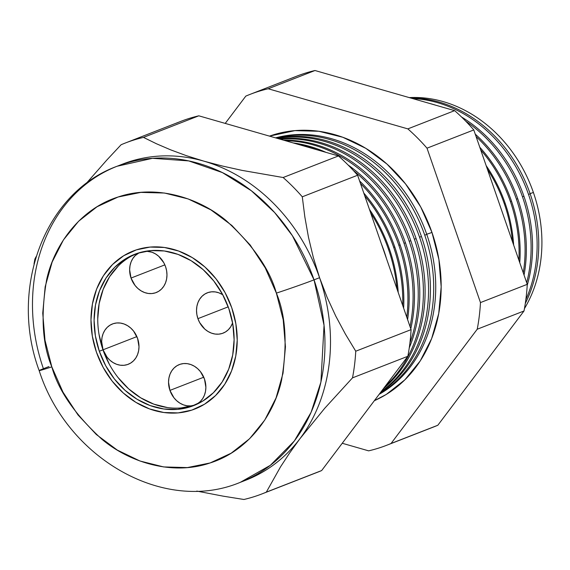 <?xml version="1.0" encoding="UTF-8"?>
<svg xmlns="http://www.w3.org/2000/svg" width="570" height="570" viewBox="0 0 570 570"><rect width="100%" height="100%" fill="white"/><g stroke="black" fill="none" stroke-linecap="round" stroke-linejoin="round"><path stroke-width="0.85" d="M169.931 390.4A21.653 18.176 68.7 0 1 179.343 364.558A21.653 18.176 68.7 0 1 204.48 379.057L205.877 387.322L205.506 391.383L204.431 395.188L202.692 398.587L200.362 401.458L197.526 403.688L194.292 405.184L190.786 405.897L187.138 405.797L183.497 404.892L179.999 403.204L176.778 400.81L173.957 397.796L169.931 390.4L168.535 382.142L168.912 378.081L169.981 374.276L171.72 370.87L174.049 368.006L176.892 365.776L180.127 364.273L183.633 363.56L187.273 363.66L190.914 364.572L194.413 366.253L197.633 368.647L200.455 371.661L204.48 379.057A21.653 18.176 68.7 0 1 195.075 404.907A21.653 18.176 68.7 0 1 169.931 390.4L203.761 377.212L169.931 390.4M103.049 349.802A21.653 18.176 68.7 0 1 112.454 323.959A21.653 18.176 68.7 0 1 137.598 338.459L138.995 346.724L138.617 350.785L137.548 354.59L135.81 357.988L133.48 360.86L130.637 363.09L127.402 364.586L123.897 365.306L120.256 365.206L116.615 364.294L113.117 362.606L109.896 360.212L107.075 357.205L103.049 349.802L101.652 341.544L102.023 337.483L103.099 333.678L104.837 330.279L107.167 327.408L110.003 325.178L113.238 323.682L116.743 322.962L120.391 323.062L124.032 323.974L127.53 325.662L130.751 328.056L133.572 331.063L137.598 338.459A21.653 18.176 68.7 0 1 128.186 364.308A21.653 18.176 68.7 0 1 103.049 349.802L136.878 336.613L103.049 349.802M131.029 278.06A21.653 18.176 68.7 0 1 139.215 252.752L135.154 255.659L132.817 258.531L131.079 261.936L130.01 265.741L129.632 269.802L131.029 278.06L164.858 264.872L131.029 278.06L135.054 285.456L137.876 288.47L141.096 290.864L144.595 292.545L148.236 293.457L151.884 293.557L155.389 292.845L158.624 291.348L161.46 289.118L163.79 286.247L165.528 282.841L166.604 279.036L166.974 274.975L166.632 270.814L165.578 266.717A21.653 18.176 68.7 0 1 156.173 292.56A21.653 18.176 68.7 0 1 131.029 278.06M146.191 251.163A21.653 18.176 68.7 0 1 165.578 266.717L163.868 262.834L158.731 256.308L155.51 253.914L152.012 252.232L146.198 251.163M197.918 318.659A21.653 18.176 68.7 0 1 207.323 292.809A21.653 18.176 68.7 0 1 222.763 294.74L218.901 292.823L215.253 291.918L211.613 291.819L208.107 292.531L204.872 294.027L202.037 296.257L199.707 299.129L197.968 302.535L196.892 306.339L196.522 310.401L196.864 314.555L197.918 318.659L228.207 306.845L197.918 318.659L199.628 322.542L204.765 329.068L207.986 331.462L211.484 333.144L215.125 334.056L218.766 334.155L222.272 333.443L225.506 331.94L228.342 329.716L230.679 326.845L232.61 322.919A21.653 18.176 68.7 0 1 223.055 333.158A21.653 18.176 68.7 0 1 197.918 318.659M136.437 253.65A81.204 68.151 -111.3 0 0 102.978 349.83L99.323 351.255A81.204 68.151 68.7 0 1 134.598 254.334A81.204 68.151 68.7 0 1 228.876 308.719L232.816 324.095L234.113 339.692L232.717 354.918L228.684 369.189L222.172 381.95L213.429 392.716L202.792 401.073L190.665 406.695L177.512 409.367L163.854 408.996L150.195 405.584L137.078 399.264L124.994 390.286L114.42 378.993L105.749 365.812L99.323 351.255L95.382 335.88L94.086 320.283L95.482 305.05L99.515 290.786L106.027 278.017L114.77 267.259L125.407 258.901L137.534 253.28L150.687 250.601L164.345 250.978L178.004 254.391L191.121 260.704L203.205 269.688L213.779 280.982L222.45 294.163L228.876 308.719A81.204 68.151 68.7 0 1 193.601 405.641A81.204 68.151 68.7 0 1 99.323 351.255L102.978 349.83A81.204 68.151 -111.3 0 0 195.417 404.892M231.755 307.772A84.809 71.179 68.7 0 1 194.912 409.003A84.809 71.179 68.7 0 1 96.444 352.196A84.809 71.179 68.7 0 1 133.287 250.971A84.809 71.179 68.7 0 1 231.755 307.772L225.043 292.567L215.987 278.801L204.944 267.002L192.325 257.626L178.617 251.028L164.359 247.465L150.088 247.074L136.358 249.867L123.69 255.738L112.575 264.466L103.441 275.709L96.643 289.04L92.433 303.945L90.979 319.848L92.333 336.143L96.444 352.196L103.156 367.401L112.212 381.166L123.255 392.965L135.874 402.342L149.582 408.939L163.839 412.509L178.111 412.901L191.841 410.101L204.509 404.23L215.624 395.502L224.758 384.258L231.555 370.928L235.766 356.029L237.22 340.126L235.866 323.831L231.755 307.772L235.866 323.831L237.22 340.126L235.766 356.029L231.555 370.928L224.758 384.258L215.624 395.502L204.509 404.23L191.841 410.101L178.111 412.901L163.839 412.509L149.582 408.939L135.874 402.342L123.255 392.965L112.212 381.166L103.156 367.401L96.444 352.196A84.809 71.179 68.7 0 1 133.287 250.971A84.809 71.179 68.7 0 1 231.755 307.772A84.809 71.179 68.7 0 1 194.912 409.003A84.809 71.179 68.7 0 1 96.444 352.196L92.333 336.143L90.979 319.848L92.433 303.945L96.643 289.04L103.441 275.709L112.575 264.466L123.69 255.738L136.358 249.867L150.088 247.074L164.359 247.465L178.617 251.028L192.325 257.626L204.944 267.002L215.987 278.801L225.043 292.567L231.755 307.772M99.045 334.455L102.978 349.83L109.404 364.387M118.076 377.561L128.656 388.861L140.733 397.839L153.857 404.159L167.509 407.571M181.174 407.942L194.32 405.27M118.425 265.827L109.682 276.592L103.17 289.361L99.137 303.625L97.748 318.851M533.392 192.475L530.093 193.622L533.392 192.475A132.247 110.986 68.7 0 1 524.457 308.57A132.247 110.986 -111.3 0 0 533.392 192.475A132.247 110.986 -111.3 0 0 409.281 97.605A132.247 110.986 68.7 0 1 533.392 192.475M530.157 193.807A133.53 112.069 68.7 0 1 525.305 303.44A133.53 112.069 -111.3 0 0 530.157 193.807L528.518 194.448A133.622 112.14 68.7 0 1 525.861 299.549A133.622 112.14 -111.3 0 0 528.518 194.448L530.157 193.807A133.53 112.069 -111.3 0 0 410.222 97.876A133.53 112.069 68.7 0 1 530.157 193.807M523.93 196.244A133.864 112.347 68.7 0 1 527.2 285.385A133.864 112.347 -111.3 0 0 523.93 196.244L522.476 196.814A133.943 112.411 68.7 0 1 526.673 282.649A133.943 112.411 -111.3 0 0 522.476 196.814L523.93 196.244A133.864 112.347 -111.3 0 0 461.536 117.007A133.864 112.347 68.7 0 1 523.93 196.244M517.71 198.688A134.199 112.632 68.7 0 1 524.051 275.068A134.199 112.632 -111.3 0 0 517.71 198.688L516.441 199.186A134.271 112.689 68.7 0 1 523.267 272.816A134.271 112.689 -111.3 0 0 516.441 199.186L517.71 198.688A134.199 112.632 -111.3 0 0 475.259 134.164A134.199 112.632 68.7 0 1 517.71 198.688M511.482 201.132A134.534 112.91 68.7 0 1 519.762 262.692A134.534 112.91 -111.3 0 0 511.482 201.132L510.399 201.559A134.598 112.96 68.7 0 1 518.878 260.134A134.598 112.96 -111.3 0 0 510.399 201.559L511.482 201.132A134.534 112.91 -111.3 0 0 479.79 147.26A134.534 112.91 68.7 0 1 511.482 201.132M505.262 203.576A134.876 113.195 68.7 0 1 513.648 245.036A134.876 113.195 -111.3 0 0 505.262 203.576L504.365 203.932A134.919 113.23 68.7 0 1 512.473 241.637A134.919 113.23 -111.3 0 0 504.365 203.932L505.262 203.576A134.876 113.195 -111.3 0 0 486.153 165.635A134.876 113.195 68.7 0 1 505.262 203.576M272.111 135.225A142.286 119.408 -111.3 0 0 269.56 136.145A142.286 119.408 -111.3 0 1 272.111 135.225M269.482 136.123A142.372 119.486 68.7 0 1 271.242 135.517A142.372 119.486 68.7 0 1 431.996 232.517L438.9 259.471L441.173 286.824L438.729 313.521L431.661 338.537L420.247 360.917L404.914 379.791L386.261 394.44L374.333 400.71A142.372 119.486 68.7 0 0 374.604 400.582A142.372 119.486 68.7 0 0 431.996 232.517L420.731 206.995L405.526 183.889L386.98 164.082L365.805 148.335L342.798 137.263L318.858 131.278L294.904 130.623L269.482 136.123M431.974 232.446L426.723 234.263L431.974 232.446M375.445 400.204A142.286 119.408 -111.3 0 1 374.362 400.674A142.286 119.408 -111.3 0 0 375.523 400.168M426.773 234.391A139.101 116.743 68.7 0 1 379.136 394.34A139.101 116.743 -111.3 0 0 426.773 234.391L424.75 235.189A139.215 116.836 68.7 0 1 379.527 393.82A139.215 116.836 -111.3 0 0 424.75 235.189L426.773 234.391A139.101 116.743 -111.3 0 0 275.531 137.862A139.101 116.743 68.7 0 1 426.773 234.391M421.437 236.486A139.393 116.985 68.7 0 1 380.489 392.545A139.393 116.985 -111.3 0 0 421.437 236.486L419.57 237.22A139.493 117.071 68.7 0 1 381.266 391.512A139.493 117.071 -111.3 0 0 419.57 237.22L421.437 236.486A139.393 116.985 -111.3 0 0 276.678 138.189A139.393 116.985 68.7 0 1 421.437 236.486M416.1 238.581A139.678 117.228 68.7 0 1 383.453 388.612A139.678 117.228 -111.3 0 0 416.1 238.581L414.397 239.25A139.771 117.306 68.7 0 1 385.142 386.375A139.771 117.306 -111.3 0 0 414.397 239.25L416.1 238.581A139.678 117.228 -111.3 0 0 279.029 138.866A139.678 117.228 68.7 0 1 416.1 238.581M410.771 240.675A139.971 117.47 68.7 0 1 409.274 347.793A139.971 117.47 -111.3 0 0 410.771 240.675L409.217 241.281A140.049 117.541 68.7 0 1 409.944 342.791A140.049 117.541 -111.3 0 0 409.217 241.281L410.771 240.675A139.971 117.47 -111.3 0 0 283.447 140.135A139.971 117.47 68.7 0 1 410.771 240.675M405.434 242.77A140.256 117.712 68.7 0 1 410.785 328.769A140.256 117.712 -111.3 0 0 405.434 242.77L404.045 243.319A140.327 117.769 68.7 0 1 410.015 326.553A140.327 117.769 -111.3 0 0 404.045 243.319L405.434 242.77A140.256 117.712 -111.3 0 0 348.092 165.001A140.256 117.712 68.7 0 1 405.434 242.77M400.097 244.865A140.541 117.947 68.7 0 1 407.607 319.599A140.541 117.947 -111.3 0 0 400.097 244.865L398.872 245.349A140.612 118.004 68.7 0 1 406.773 317.205A140.612 118.004 -111.3 0 0 398.872 245.349L400.097 244.865A140.541 117.947 -111.3 0 0 359.599 180.961A140.541 117.947 68.7 0 1 400.097 244.865M394.761 246.96A140.833 118.189 68.7 0 1 403.638 308.135A140.833 118.189 -111.3 0 0 394.761 246.96L393.692 247.38A140.89 118.239 68.7 0 1 402.698 305.435A140.89 118.239 -111.3 0 0 393.692 247.38L394.761 246.96A140.833 118.189 -111.3 0 0 363.781 193.045A140.833 118.189 68.7 0 1 394.761 246.96M389.431 249.054A141.118 118.432 68.7 0 1 398.209 292.467A141.118 118.432 -111.3 0 0 389.431 249.054L388.519 249.411A141.168 118.475 68.7 0 1 397.012 289.011A141.168 118.475 -111.3 0 0 388.519 249.411L389.431 249.054A141.118 118.432 -111.3 0 0 369.417 209.325A141.118 118.432 68.7 0 1 389.431 249.054M384.095 251.149A141.403 118.674 68.7 0 1 386.474 258.581A141.403 118.674 -111.3 0 0 384.095 251.149L384.095 251.149A141.403 118.674 -111.3 0 0 381.366 243.825A141.403 118.674 68.7 0 1 384.095 251.149M262.115 493.855A188.285 158.018 68.7 0 1 243.924 499.484A188.285 158.018 -111.3 0 0 266.325 492.131A188.285 158.018 68.7 0 1 262.115 493.855L317.44 472.281A188.285 158.018 -111.3 0 0 321.658 470.556L266.325 492.131L280.568 466.787L289.546 453.114L299.963 438.679L289.546 453.114L280.568 466.787L266.325 492.131L321.658 470.556L407.835 356.286L352.502 377.86L324.629 408.391L299.963 438.679A169.625 142.358 -111.3 0 1 245.884 480.161L240.355 482.313L270.372 465.291L294.305 441.009L311.099 412.295L320.917 382.05L324.045 325.285L314.041 279.856A28.871 0.72 160.9 0 1 276.379 293.123C285.884 315.737 287.608 344.793 281.552 380.268C274.206 414.483 248.442 450.963 210.145 462.947C172.211 475.993 129.02 462.149 101.902 439.256C75.019 414.589 58.325 390.45 51.82 366.852A28.871 0.72 160.9 0 1 39.166 370.6A28.871 0.72 160.9 0 1 43.413 368.712L48.942 366.553L43.413 368.712A169.625 142.358 68.7 0 1 117.099 166.248A169.625 142.358 68.7 0 1 314.041 279.856A169.625 142.358 68.7 0 1 240.355 482.313C163.69 514.453 66.996 458.016 39.159 370.593A28.871 0.72 -19.1 0 0 51.82 366.852L62.956 392.082L77.983 414.924L96.323 434.511L117.263 450.072L139.999 461.023L163.668 466.937L187.352 467.585L210.145 462.947L231.163 453.2L249.603 438.722L264.765 420.061L276.051 397.938L283.041 373.2L285.456 346.809L283.204 319.77L276.379 293.123L265.242 267.893L250.216 245.043L231.876 225.464L210.936 209.903L188.2 198.951L164.53 193.038L140.847 192.389L118.054 197.02L97.035 206.768L78.596 221.253L63.434 239.913L52.148 262.036L45.165 286.767L42.743 313.165L44.994 340.204L51.82 366.852C42.315 344.23 40.591 315.182 46.647 279.699C53.993 245.492 79.757 209.012 118.054 197.02C155.988 183.982 199.179 197.819 226.297 220.718C253.18 245.385 269.874 269.517 276.379 293.123A28.871 0.72 -19.1 0 0 314.041 279.856L319.563 277.697L314.041 279.856L292.417 235.731L274.676 212.596L251.356 190.751L222.386 172.582L188.713 160.904L152.539 158.31L117.099 166.248C43.691 192.995 9.099 289.667 39.159 370.593M119.878 165.207A169.625 142.358 68.7 0 1 203.861 161.146A169.625 142.358 68.7 0 1 319.563 277.697A169.625 142.358 68.7 0 1 299.963 438.679A169.625 142.358 -111.3 0 0 319.563 277.697L327.137 297.397L335.801 316.165L345.42 334.12L355.751 351.213A188.285 158.018 68.7 0 1 352.502 377.86L407.835 356.286A188.285 158.018 -111.3 0 0 411.077 329.631L355.751 351.213L411.077 329.631L357.618 175.239L302.285 196.814L304.843 216.942L308.477 237.277L313.336 257.533L319.563 277.697A169.625 142.358 -111.3 0 0 203.861 161.146L222.464 166.048L241.972 170.366L283.133 177.519A188.285 158.018 68.7 0 1 302.285 196.814L357.618 175.239A188.285 158.018 -111.3 0 0 338.459 155.945L283.133 177.519L338.459 155.945L198.816 115.817L143.49 137.399L156.429 143.747L170.658 149.853L186.404 155.674L203.861 161.146A169.625 142.358 -111.3 0 0 122.628 164.096L117.099 166.248M465.704 121.153A133.943 112.411 68.7 0 1 522.476 196.814A133.943 112.411 -111.3 0 0 465.704 121.153M435.751 105.215A133.864 112.347 -111.3 0 0 429.459 103.405A133.864 112.347 68.7 0 1 435.751 105.215M476.085 136.565A134.271 112.689 68.7 0 1 516.441 199.186A134.271 112.689 -111.3 0 0 476.085 136.565M480.724 149.946A134.598 112.96 68.7 0 1 510.399 201.559A134.598 112.96 -111.3 0 0 480.724 149.946M487.371 169.14A134.919 113.23 68.7 0 1 504.365 203.932A134.919 113.23 -111.3 0 0 487.371 169.14M277.334 138.382A139.493 117.071 68.7 0 1 419.57 237.22A139.493 117.071 -111.3 0 0 277.334 138.382M280.155 139.187A139.771 117.306 68.7 0 1 414.397 239.25A139.771 117.306 -111.3 0 0 280.155 139.187M285.399 140.697A140.049 117.541 68.7 0 1 409.217 241.281A140.049 117.541 -111.3 0 0 285.399 140.697M299.221 144.673A140.327 117.769 68.7 0 1 317.319 149.867A140.327 117.769 -111.3 0 0 299.221 144.673M353.478 170.615A140.327 117.769 68.7 0 1 404.045 243.319A140.327 117.769 -111.3 0 0 353.478 170.615M326.033 152.375A140.256 117.712 -111.3 0 0 293.18 142.935A140.256 117.712 68.7 0 1 326.033 152.375M360.475 183.504A140.612 118.004 68.7 0 1 398.872 245.349A140.612 118.004 -111.3 0 0 360.475 183.504M364.757 195.866A140.89 118.239 68.7 0 1 393.692 247.38A140.89 118.239 -111.3 0 0 364.757 195.866M370.657 212.895A141.168 118.475 68.7 0 1 388.519 249.411A141.168 118.475 -111.3 0 0 370.657 212.895M176.415 123.177A188.285 158.018 68.7 0 1 198.816 115.817A188.285 158.018 -111.3 0 0 180.633 121.446L125.3 143.027A188.285 158.018 68.7 0 1 143.49 137.399L198.816 115.817L338.459 155.945A188.285 158.018 68.7 0 1 357.618 175.239L411.077 329.631A188.285 158.018 68.7 0 1 407.835 356.286L321.658 470.556M243.105 481.201A169.625 142.358 68.7 0 0 299.963 438.679L324.629 408.391L352.502 377.86A188.285 158.018 -111.3 0 0 355.751 351.213L345.42 334.12L335.801 316.165L327.137 297.397L319.563 277.697L313.336 257.533L308.477 237.277L304.843 216.942L302.285 196.814A188.285 158.018 -111.3 0 0 283.133 177.519L241.972 170.366L222.464 166.048L203.861 161.146L186.404 155.674L170.658 149.853L156.429 143.747L143.49 137.399A188.285 158.018 -111.3 0 0 121.089 144.751L106.725 160.134L86.077 183.626L106.725 160.134L121.089 144.751A188.285 158.018 68.7 0 1 125.3 143.027M34.905 259.022L36.095 256.678L34.905 259.022A188.285 158.018 -111.3 0 0 34.022 263.96A188.285 158.018 68.7 0 1 34.905 259.022M243.924 499.484L223.205 496.164L196.771 491.084L223.205 496.164L243.924 499.484M292.595 77.869A188.285 158.018 68.7 0 1 314.996 70.516L268.206 88.763L407.849 128.884A188.285 158.018 68.7 0 1 427.008 148.179L480.467 302.577A188.285 158.018 68.7 0 1 477.225 329.225L524.008 310.978L437.831 425.249L391.041 443.496L477.225 329.225A188.285 158.018 -111.3 0 0 480.467 302.577L427.008 148.179A188.285 158.018 -111.3 0 0 407.849 128.884L268.206 88.763A188.285 158.018 -111.3 0 0 245.805 96.116L225.221 123.405L245.805 96.116A188.285 158.018 68.7 0 1 250.016 94.392A188.285 158.018 68.7 0 1 268.206 88.763L314.996 70.516L454.639 110.637A188.285 158.018 68.7 0 1 473.791 129.939L527.257 284.33A188.285 158.018 68.7 0 1 524.008 310.978A188.285 158.018 -111.3 0 0 527.257 284.33L473.791 129.939A188.285 158.018 -111.3 0 0 454.639 110.637L314.996 70.516A188.285 158.018 -111.3 0 0 296.806 76.145L250.016 94.392M412.552 98.546A133.622 112.14 68.7 0 1 528.518 194.448A133.622 112.14 -111.3 0 0 412.552 98.546M342.235 443.261L368.64 450.849A188.285 158.018 -111.3 0 0 391.041 443.496A188.285 158.018 68.7 0 1 386.83 445.22A188.285 158.018 68.7 0 1 368.64 450.849L342.235 443.261M275.852 137.954A139.215 116.836 68.7 0 1 424.75 235.189A139.215 116.836 -111.3 0 0 275.852 137.954M386.83 445.22L433.62 426.973A188.285 158.018 -111.3 0 0 437.831 425.249L524.008 310.978L477.225 329.225L391.041 443.496L437.831 425.249M407.849 128.884L454.639 110.637L407.849 128.884M427.008 148.179L473.791 129.939L427.008 148.179M480.467 302.577L527.257 284.33L480.467 302.577M375.131 400.354L374.604 400.582"/></g></svg>
